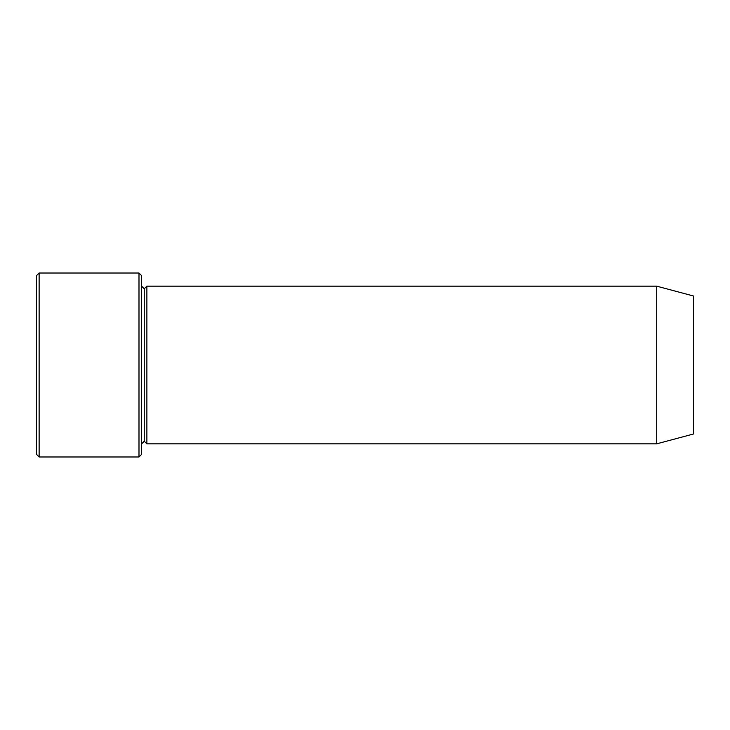 <?xml version="1.0" encoding="UTF-8"?>
<svg xmlns="http://www.w3.org/2000/svg" width="730" height="730" viewBox="0 0 730 730"><rect width="100%" height="100%" fill="white"/><g stroke="black" fill="none" stroke-linecap="round" stroke-linejoin="round"><path stroke-width="1.09" d="M36.5 275.648L36.5 454.352L39.128 456.98L39.128 273.02L36.5 275.648L39.128 273.02L39.128 456.98L138.992 456.98L141.62 454.352L141.62 275.648L138.992 273.02L138.992 456.98L138.992 273.02L39.128 273.02L138.992 273.02L141.62 275.648L141.62 454.352L138.992 456.98L39.128 456.98L36.5 454.352L36.5 275.648M656.708 443.84L656.708 286.16L146.876 286.16L146.876 443.84L656.708 443.84L693.5 433.985L693.5 296.015L656.708 286.16L656.708 443.84L146.876 443.84L144.248 441.212L144.248 288.788L141.62 286.16L144.248 288.788L146.876 286.16L144.248 288.788L144.248 441.212L141.62 443.84L144.248 441.212L146.876 443.84L146.876 286.16L656.708 286.16L693.5 296.015L693.5 433.985L656.708 443.84"/></g></svg>
